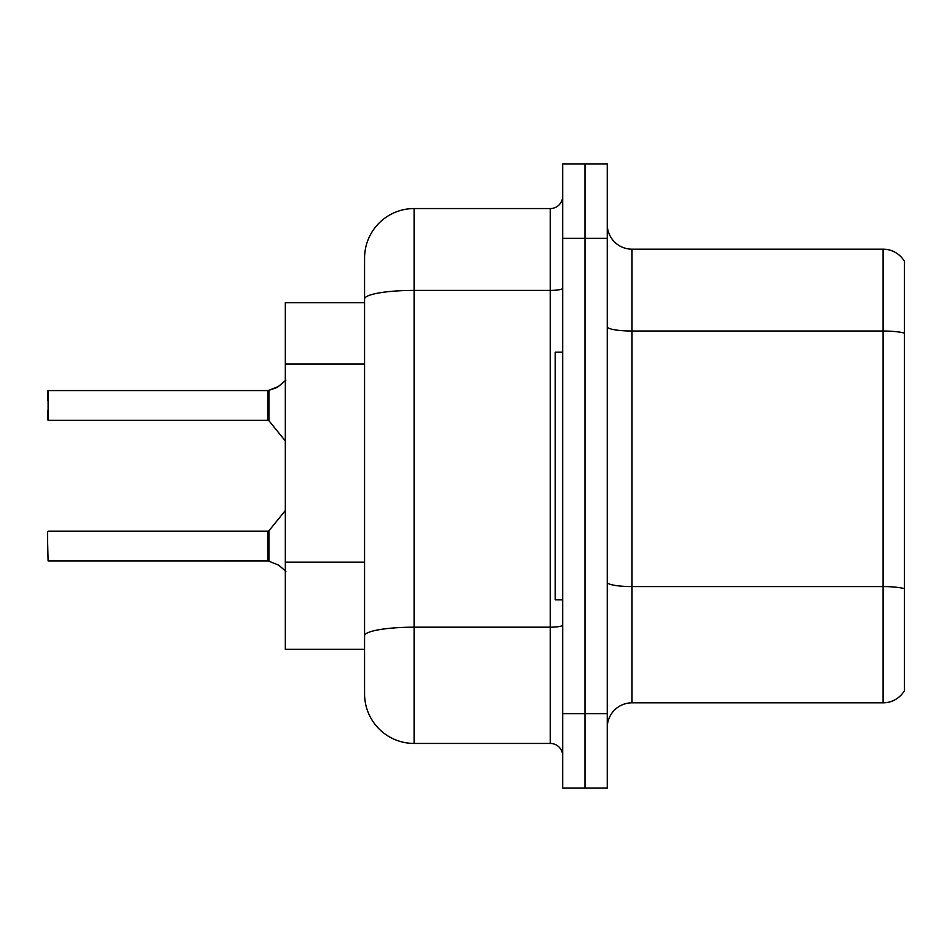 <?xml version="1.0" encoding="UTF-8"?>
<svg xmlns="http://www.w3.org/2000/svg" width="952" height="952" viewBox="0 0 952 952"><rect width="100%" height="100%" fill="white"/><g stroke="black" fill="none" stroke-linecap="round" stroke-linejoin="round"><path stroke-width="1.43" d="M414.096 743.441L550.292 743.441L550.292 290.408L414.096 290.408A49.528 8.604 180 0 0 364.568 299.011L364.568 258.087A49.528 49.528 0 0 1 414.096 208.559L414.096 743.441A49.528 49.528 0 0 1 364.568 693.913L364.568 299.011L364.568 302.665L285.326 302.665L285.326 649.335L364.568 649.335M607.245 727.59A24.764 24.764 0 0 1 632.009 702.826L883.099 702.826L883.099 249.174L632.009 249.174A24.764 24.764 0 0 1 607.245 224.41A24.764 24.764 0 0 0 632.009 249.174L632.009 702.826M584.956 713.726L584.956 788.018L607.245 788.018L607.245 713.726L584.956 713.726L584.956 788.018L562.668 788.018L562.668 713.726L584.956 713.726L584.956 238.274L584.956 713.726M562.668 713.726L562.668 163.982L584.956 163.982L584.956 238.274L584.956 163.982L607.245 163.982L607.245 713.726M904.4 261.3A24.764 24.764 0 0 0 883.099 249.174A24.764 24.764 0 0 1 904.4 261.3L904.4 690.7A24.764 24.764 0 0 1 883.099 702.826M904.4 334.461L904.4 588.681A24.764 4.296 180 0 0 883.099 586.575L632.009 586.575A24.764 4.296 0 0 1 607.245 582.279M414.096 208.559L550.292 208.559A12.376 12.376 0 0 0 562.668 196.183M364.568 693.913L364.568 644.385M364.568 258.087L364.568 285.326M562.668 755.817A12.376 12.376 0 0 0 550.292 743.441M278.65 565.119L268.19 560.918L278.65 565.119L285.909 571.378M285.909 380.122L277.52 387.214L268.19 390.582L276.389 387.726L268.964 390.296L268.952 420.748L267.988 420.284L267.988 390.582L48.1 390.582L48.1 420.284L48.1 390.582M47.6 400.483L47.6 391.082L47.6 400.483M278.65 386.381L268.964 390.296L277.52 387.214M562.668 352.18L555.242 352.18L555.242 599.819L562.668 599.819M268.012 560.907A1.238 1.238 180 0 1 268.19 560.918A1.238 1.238 -0 0 0 268.012 560.907L267.988 531.216L268.012 560.907L48.1 560.918L47.6 541.129M267.988 546.079L267.988 531.216L268.952 530.764L268.964 561.216M47.6 551.029L47.6 531.716M268.012 390.594A1.238 1.238 0 0 0 268.19 390.582A1.238 1.238 180 0 1 268.012 390.594L267.988 405.421M47.6 410.383L47.6 419.784M268 400.495L267.988 410.383M364.568 364.045L285.326 364.045M364.568 562.156L285.326 562.156M904.4 333.129A24.764 4.296 180 0 0 883.099 331.022L632.009 331.022A24.764 4.296 0 0 1 607.245 326.726M607.245 238.274L562.668 238.274M562.668 625.036A12.376 2.154 0 0 1 550.292 627.189L414.096 627.189A49.528 8.604 180 0 0 364.568 635.793M562.668 288.266A12.376 2.154 0 0 1 550.292 290.408L550.292 208.559M48.1 531.216L267.988 531.216M268.952 530.764L285.326 510.534M48.1 420.284L267.988 420.284M268.952 420.748L285.326 440.966"/></g></svg>
